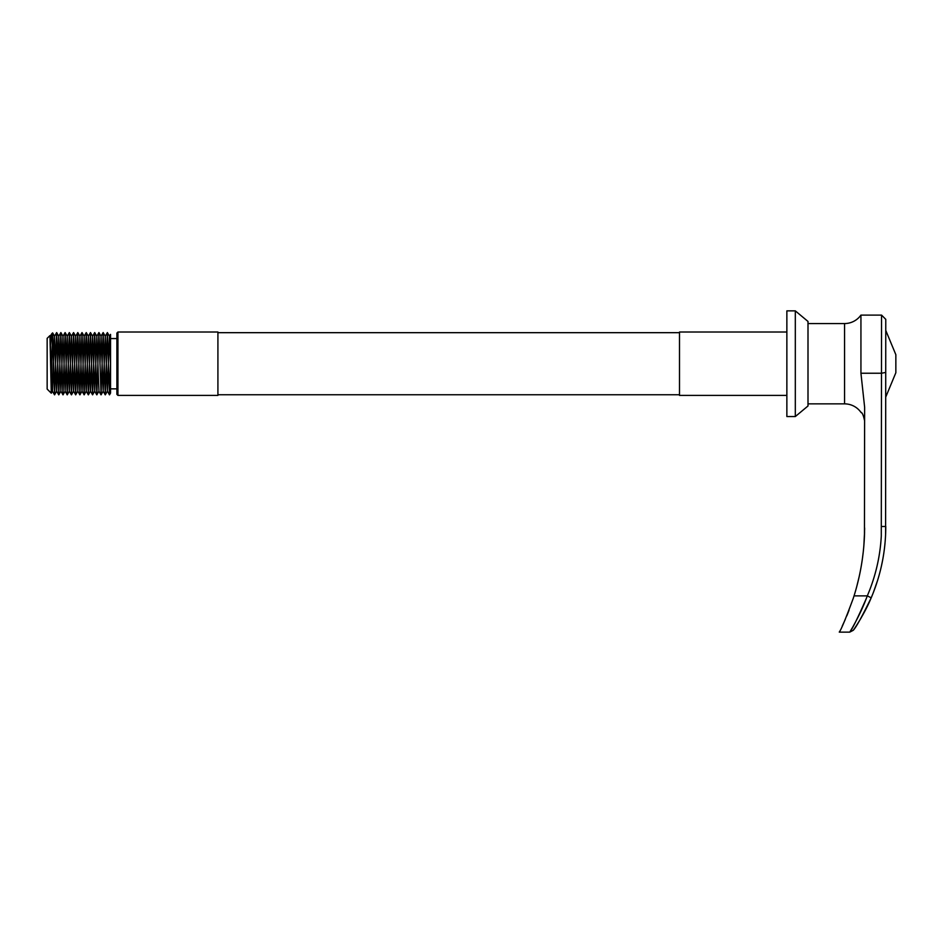 <?xml version="1.0" encoding="UTF-8"?>
<svg xmlns="http://www.w3.org/2000/svg" width="943" height="943" viewBox="0 0 943 943"><rect width="100%" height="100%" fill="white"/><g stroke="black" fill="none" stroke-linecap="round" stroke-linejoin="round"><path stroke-width="1.41" d="M117.946 395.412L116.897 394.363L116.897 333.068L117.946 332.007L117.946 395.412L217.916 395.412L217.916 332.007L117.946 332.007M50.109 337.653L52.454 391.168L51.287 393.196L47.15 389.07L47.15 338.348L49.955 335.578L51.276 393.196L52.431 335.732M116.897 338.561L110.555 338.561L110.555 363.715L110.555 334.388L110.555 393.042L110.555 363.715L110.555 393.042L109.518 394.834L110.555 363.715L109.471 336.262L110.555 334.388M795.314 310.872L807.998 321.445L807.998 405.985L795.314 416.547L795.314 310.872L786.863 310.872L786.863 416.547L795.314 416.547M786.863 395.412L679.502 395.412L679.502 332.007L786.863 332.007M50.321 346.211L51.712 333.81L52.926 340.447L52.631 332.891L51.759 333.739M52.454 391.168L54.517 336.262L56.663 391.192L58.749 336.262L60.882 391.192L62.981 336.262L65.114 391.192L67.201 336.262L69.346 391.192L71.432 336.262L73.566 391.192L75.711 336.262L77.797 391.192L79.907 336.238L81.994 391.168L84.163 394.834L86.249 332.573L88.383 394.834L90.481 332.573L92.614 394.834L94.701 332.573L96.834 394.834L98.932 332.573L101.066 394.834L103.152 332.573L105.298 394.834L107.384 332.573L109.518 394.834M52.926 340.447L54.576 394.834L56.686 332.596L58.796 394.834L60.859 332.596L62.981 394.834L65.138 332.596L67.224 394.846L69.369 332.596L71.456 394.846L73.589 332.596L75.664 394.834L77.774 332.596L79.907 394.846L82.053 391.168L84.163 336.262L86.226 391.168L88.336 394.834M84.163 394.834L86.273 391.168L88.359 336.238L90.445 391.168L92.567 394.834L94.724 391.168L96.846 336.262L98.956 391.168L96.834 394.834M88.383 394.834L90.504 391.168L92.591 336.238L94.724 391.168M99.982 363.715L101.066 336.262L103.188 391.168L105.298 336.262L107.408 391.168L109.471 336.262M65.091 332.596L62.981 336.262L60.882 332.573L58.749 336.262M65.138 391.168L63.004 394.846L60.859 391.168M79.884 394.834L77.774 391.168L75.688 394.846L73.542 391.168M79.931 336.262L77.797 332.573L75.652 336.262M79.931 394.834L82.017 332.573L84.116 394.834M885.772 330.427L895.85 354.698L895.85 372.733L885.772 396.991M884.77 545.525L884.499 548.024M884.31 549.545L884.216 550.217M883.037 557.914L882.459 561.026M882.412 561.262L881.481 565.741M881.375 566.248L882.318 561.745M868.244 604.392L869.752 601.115M873.301 592.675L877.579 580.44M876.672 583.304L875.269 587.395M866.381 598.31C859.981 615.473 849.832 632.152 849.773 632.128C852.154 629.417 857.694 618.148 866.381 598.31L867.312 595.87C875.517 576.597 880.173 556.629 881.292 535.978L881.552 315.103L885.772 319.335L885.595 534.54M864.578 531.675L863.859 545.561C860.994 569.973 860.994 569.973 863.859 545.561L864.413 536.697M861.867 562.299L862.397 558.739M862.539 557.631L863.163 552.669M863.493 549.498L863.599 548.461M848.17 612.479L846.779 615.885M807.998 403.863L844.563 403.863L844.563 323.555A20.074 20.074 0 0 0 860.935 315.103L860.935 373.239L864.637 407.27L864.448 535.978C863.611 556.37 860.146 576.326 854.052 595.87L853.274 598.31C845.836 618.408 841.168 629.676 839.282 632.128C841.132 629.759 845.8 618.478 853.274 598.31C860.9 571.199 860.9 571.199 853.274 598.31M839.317 632.046L839.635 631.409M842.229 626.117L845.27 619.445M848.016 612.856L849.03 610.286M853.556 625.633L853.002 626.612M852.543 627.413L849.773 632.128L839.282 632.128M844.563 403.863A20.074 20.074 0 0 1 860.935 412.327L861.407 412.786M854.57 594.184L855.702 590.353M856.715 586.687L859.049 577.175M864.472 535.259L864.59 531.451M864.613 530.379L864.625 529.424M864.637 527.962L864.613 530.19M864.637 420.967C863.446 415.333 862.208 412.456 860.935 412.327M870.931 598.451L870.153 600.231M869.682 601.292L862.609 615.319M861.301 617.618L859.403 620.824M859.391 620.836L858.307 622.604M858.201 622.781L859.156 621.225M859.427 620.777L861.136 617.901M862.727 615.095L865.544 609.85M881.552 526.5L885.772 526.453C885.76 551.089 880.903 574.876 871.191 597.827C862.008 616.675 856.02 627.508 853.238 630.313C853.368 630.278 864.59 614.034 871.191 597.827L867.312 595.87L854.052 595.87M867.348 606.255L868.975 602.825M869.269 602.2L870.495 599.465M860.935 373.239L881.552 373.239L885.772 372.414M217.916 332.679L679.502 332.679M217.916 394.752L679.502 394.752M116.897 388.858L110.555 388.858M50.297 336.262L51.712 333.81M52.407 391.168L54.529 394.834M54.517 336.262L56.639 332.596M56.639 391.168L58.749 394.834M65.091 391.168L67.201 394.834M67.201 336.262L69.322 332.596M69.31 391.168L71.432 394.834M71.432 336.262L73.542 332.596M79.884 336.262L81.994 332.596M84.104 336.262L86.226 332.596M88.336 336.262L90.457 332.596M90.504 332.596L92.614 336.262L94.677 332.596M94.677 391.168L96.799 394.834M96.787 336.262L98.909 332.596M98.909 391.168L101.019 394.834M101.019 336.262L103.129 332.596M103.129 391.168L105.251 394.834M105.239 336.262L107.361 332.596L109.529 336.262M105.298 394.834L107.408 391.168L109.471 394.834M50.344 336.262L49.955 335.578M54.576 336.262L52.631 332.891M56.686 391.168L54.576 394.834M58.796 336.262L56.686 332.596M60.918 391.168L58.796 394.834M67.259 336.262L65.138 332.596M69.369 391.168L67.248 394.834M71.479 336.262L69.369 332.596M73.589 391.168L71.479 394.834M75.711 336.262L73.589 332.596M84.163 336.262L82.041 332.596M88.394 336.262L86.273 332.596M96.846 336.262L94.724 332.596M101.066 336.262L98.956 332.596M103.188 391.168L101.066 394.834M105.298 336.262L103.176 332.596M860.935 315.103L881.552 315.103M807.998 323.555L844.563 323.555M853.238 630.313L849.773 632.128"/></g></svg>
